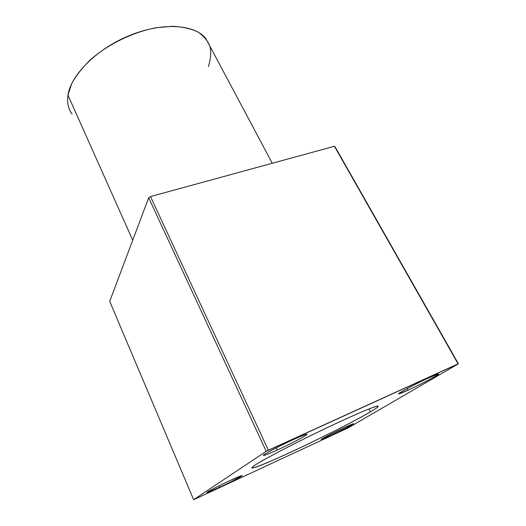 <?xml version="1.0" encoding="UTF-8"?>
<svg xmlns="http://www.w3.org/2000/svg" width="526" height="526" viewBox="0 0 526 526"><rect width="100%" height="100%" fill="white"/><g stroke="black" fill="none" stroke-linecap="round" stroke-linejoin="round"><path stroke-width="0.79" d="M209.966 46.301L205.83 38.529C194.824 24.433 162.777 21.993 129.909 35.354C97.027 48.616 70.826 74.942 67.972 95.18L132.723 240.211L67.972 95.18C66.894 102.629 68.268 108.941 72.095 114.116M370.462 411.838L368.976 408.958L370.462 411.838C376.932 408.018 379.371 406.105 377.767 406.092C374.538 406.144 351.473 415.981 322.379 429.939C293.317 443.885 264.617 458.909 255.531 464.806C252.02 467.075 250.968 468.16 252.368 468.048C259.897 467.798 344.122 427.579 370.462 411.838C354.748 421.083 319.558 438.855 290.99 452.084C262.349 465.372 243.801 472.387 255.531 464.806C266.702 457.469 310.425 435.14 343.432 420.057C376.557 404.888 386.603 402.41 370.462 411.838M293.62 439.46C278.504 446.304 260.304 456.088 263.657 455.503C265.282 455.246 269.812 453.432 277.241 450.039L276.235 447.882L277.241 450.039C291.825 443.411 309.729 433.845 306.691 434.239C305.258 434.423 300.898 436.166 293.62 439.46C305.376 434.22 309.216 432.997 305.133 435.791C300.57 438.697 287.742 445.239 277.241 450.039C265.722 455.233 261.56 456.634 264.762 454.234C268.766 451.564 282.567 444.49 293.62 439.46M229.994 480.567C218.198 486.004 205.022 492.921 207.145 492.527L219.513 487.339L218.882 485.906L219.513 487.339C230.993 482.026 243.965 475.248 242.013 475.543L229.994 480.567C239.876 476.056 243.623 474.643 241.243 476.319C236.924 478.89 229.678 482.566 219.513 487.339C209.828 491.784 205.89 493.303 207.685 491.895C210.216 490.199 220.835 484.808 229.994 480.567M429.617 377.471C415.994 383.632 395.756 394.447 398.793 393.882L408.064 390.154L407.216 388.576L408.064 390.154C421.214 384.177 441.176 373.572 438.487 373.927L429.617 377.471C439.118 373.243 440.992 372.868 435.245 376.353C429.367 379.785 416.868 386.123 408.064 390.154C398.616 394.401 396.426 394.941 401.502 391.765C407.006 388.484 420.445 381.646 429.617 377.471M344.734 427.401C333.78 432.451 319.374 439.999 321.379 439.604L330.453 435.804L329.887 434.66L330.453 435.804C341.131 430.873 355.352 423.45 353.531 423.732L344.734 427.401C353.077 423.601 355.445 422.805 351.828 425.015L330.453 435.804C322.208 439.585 319.65 440.479 322.793 438.487L344.734 427.401M67.972 95.18L71.661 83.726C76.04 75.665 82.293 67.676 90.426 59.747C108.04 44.243 132.881 32.119 155.946 27.779L172.232 26.3C182.22 26.754 190.708 28.614 197.71 31.882C203.687 35.847 207.809 40.765 210.071 46.643C211.255 52.902 210.67 59.569 208.316 66.638M348.186 427.875L193.64 499.7L266.209 451.321L458.409 363.795L348.186 427.875L458.409 363.795L335.029 146.767L458.409 363.795L334.418 146.281L458.067 363.841L268.365 450.217L150.489 196.56L268.365 450.217L266.209 451.321L148.687 197.783L266.209 451.321L193.64 499.7L109.717 301.365L193.64 499.7L348.186 427.875M335.029 146.767L334.418 146.281L150.489 196.56L148.687 197.783L109.717 301.365L148.687 197.783L150.489 196.56L334.418 146.281L335.029 146.767M252.059 467.371L252.368 468.048M205.83 38.529L272.284 163.264"/></g></svg>
